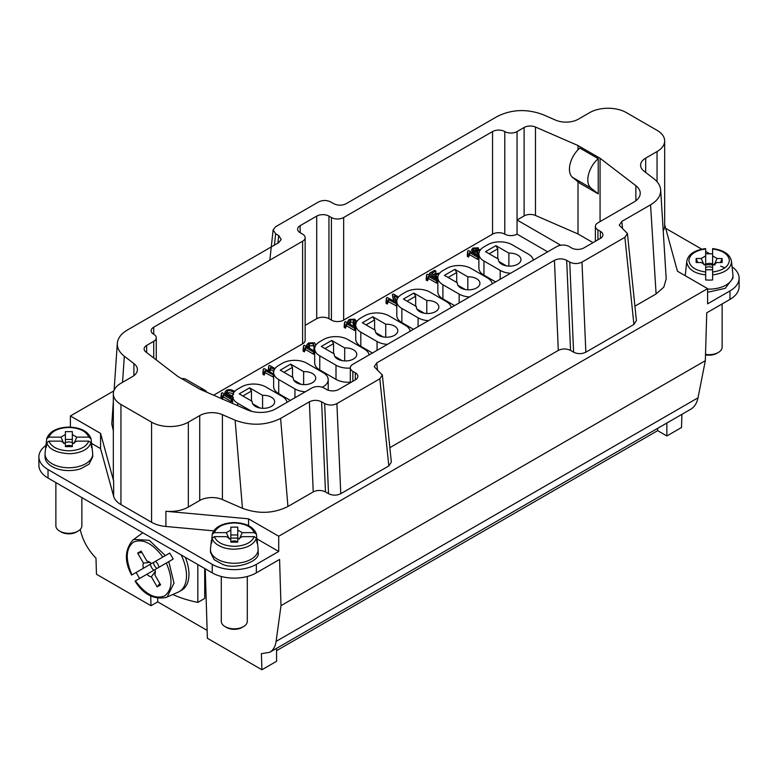 <?xml version="1.0" encoding="UTF-8"?>
<svg xmlns="http://www.w3.org/2000/svg" width="778" height="778" viewBox="0 0 778 778"><rect width="100%" height="100%" fill="white"/><g stroke="black" fill="none" stroke-linecap="round" stroke-linejoin="round"><path stroke-width="1.17" d="M497.395 116.389L346.093 203.739C342.019 205.664 337.944 205.655 333.85 203.729L330.796 201.959C326.711 200.024 322.627 200.024 318.552 201.949L275.636 226.729L273.127 229.938L275.655 233.799L278.709 235.559L281.237 239.42L278.728 242.629L127.436 329.979C121.174 333.694 117.809 338.148 117.322 343.331C117.089 348.097 119.423 352.395 124.324 356.246L133.913 363.579A17.33 10.007 180 0 1 137.395 369.608A17.33 10.007 180 0 1 132.328 376.678L120.95 383.243A25.995 15.006 0 0 0 113.335 393.863A25.995 15.006 0 0 0 120.95 404.472L151.584 422.162A25.995 15.006 0 0 0 188.344 422.162L199.722 415.588A17.33 10.007 180 0 1 222.401 414.674L235.121 420.208C251.09 426.081 266.251 425.488 280.605 418.418L309.362 401.808C313.437 399.882 317.521 399.882 321.606 401.818L324.659 403.588C328.754 405.523 332.828 405.523 336.903 403.597L379.829 378.818L382.338 374.996L374.218 366.739L376.727 362.918L554.442 260.319C558.516 258.393 562.601 258.393 566.685 260.329L569.739 262.089C573.824 264.024 577.908 264.024 581.983 262.098L624.899 237.319L627.418 233.497L619.298 225.241L621.807 221.419L650.564 204.818C657.488 200.675 660.853 195.725 660.678 189.958C660.357 185.748 658.023 181.945 653.676 178.561L644.087 171.218A17.33 10.007 180 0 1 640.605 165.199A17.33 10.007 180 0 1 645.672 158.119L657.05 151.554A25.995 15.006 0 0 0 664.665 140.935A25.995 15.006 0 0 0 657.05 130.325L626.416 112.645A25.995 15.006 0 0 0 589.656 112.645L578.278 119.209A17.33 10.007 180 0 1 555.599 120.123L542.879 114.59C526.91 108.716 511.749 109.309 497.395 116.389M666.192 278.903L663.819 287.131L656.097 293.948L634.926 306.172M492.542 131.57A8.665 4.999 180 0 1 504.796 131.57L504.796 234.149A8.665 4.999 0 0 0 492.542 234.149L492.542 131.57L343.662 217.519A8.665 4.999 180 0 1 331.409 217.519L328.958 216.109L328.958 318.688L331.409 320.108A8.665 4.999 0 0 0 343.662 320.108L492.542 234.149M600.383 231.319A8.665 4.999 180 0 1 602.921 234.859A8.665 4.999 180 0 1 600.383 238.389L600.383 231.319L597.932 229.899A8.665 4.999 180 0 1 595.394 226.369A8.665 4.999 180 0 1 597.932 222.829L633.885 202.066A21.658 12.506 180 0 0 640.236 193.226A21.658 12.506 180 0 0 635.869 185.699L600.071 158.274L578.015 145.535L535.468 127.028L535.468 215.457L578.015 233.974L578.015 181.78M690.757 409.228C694.482 407.001 696.903 403.199 698.022 397.801L705.325 360.691L706.745 312.814L729.968 299.413A31.198 18.011 0 0 0 739.1 286.683L739.1 278.193A31.198 18.011 180 0 1 729.968 290.923L707.601 303.838L707.601 288.628L278.719 536.236L248.552 518.829L165.899 511.263L165.899 526.482L213.707 530.849M45.912 445.454A31.198 18.011 0 0 0 38.9 456.822L38.9 465.312A31.198 18.011 180 0 0 48.032 478.052L212.238 572.851A31.198 18.011 0 0 0 256.351 572.851L279.574 559.45L280.994 605.673L705.325 360.691M280.994 605.673L276.102 641.393C275.344 646.586 273.224 650.214 269.752 652.295L261.408 653.656L261.904 669.751L276.569 661.29L276.569 648.356M664.665 224.657L677.434 271.211L707.601 288.628M664.665 140.935L664.665 225.834A25.995 15.006 180 0 1 663.216 230.784M636.385 320.643L633.905 324.455L585.844 352.191C581.779 354.136 577.694 354.136 573.6 352.181L570.546 350.421C566.442 348.486 562.368 348.486 558.303 350.411L389.846 447.671M391.315 462.142L388.825 465.944L340.774 493.69C336.699 495.625 332.614 495.625 328.53 493.68L325.476 491.92C321.372 489.984 317.288 489.975 313.233 491.9L287.938 506.507C273.555 513.606 258.393 514.2 242.454 508.297L222.401 499.573A17.33 10.007 -0 0 0 199.722 500.487L188.344 507.052A25.995 15.006 180 0 1 165.899 511.263M232.593 398.793L231.406 399.474L223.296 394.786L222.265 397.159L221.04 396.449L221.448 393.201L221.536 395.477M222.265 399.279L223.296 396.916L231.406 401.594L232.593 400.913M273.642 375.093L265.191 370.6L264.16 372.963L262.935 372.254L262.935 374.383L264.16 375.093L265.191 372.73L273.642 377.213M262.935 372.254L263.343 369.015L263.421 371.291M274.342 369.638L270.608 367.479L269.577 369.842L268.352 369.132L268.76 365.893L268.838 368.169M269.577 371.962L270.608 369.599L273.739 371.407M314.691 351.393L313.515 352.064L305.404 347.387L304.383 349.75L303.148 349.04L303.148 351.16L304.383 351.87L305.404 349.507L313.515 354.194L314.691 353.513M303.148 349.04L303.556 345.802L303.644 348.077M315.197 351.092L313.913 348.593L313.913 350.839M309.245 345.879L313.223 345.636L314.088 346.998M309.372 348.213L309.498 346.045L308.039 346.696L306.756 344.936L308.409 343.001L314.545 342.777L315.858 345.15M355.74 327.694L354.583 328.365L346.473 323.677L345.442 326.04L344.216 325.33L344.216 327.45L345.442 328.16L346.473 325.797L354.583 330.485L355.74 329.814M344.216 325.33L344.625 322.092L344.703 324.368M356.713 321.761L354.078 322.958L353.124 322.238L353.124 324.358L354.078 325.078L355.828 324.037M353.124 322.238L354.457 320.886L353.669 319.933L350.353 319.982L349.565 320.974L350.363 322.141L353.669 322.063M350.158 324.348L350.363 322.141L348.836 322.763L347.834 321.158L349.273 319.408L354.992 319.204L355.663 321.236L357.326 320.876M396.79 303.984L388.329 299.511L387.298 301.874L386.063 301.164L386.063 303.294L387.298 304.004L388.329 301.631L396.79 306.114M386.063 301.164L386.481 297.925L386.559 300.201M426.227 277.979L426.636 274.741L427.453 274.264L437.839 280.265L436.594 281.004L428.484 276.326L427.462 278.689L426.227 277.979L426.227 280.099L427.462 280.809L428.484 278.446L436.594 283.134L437.839 282.414M426.636 274.741L426.723 277.017M434.902 278.573L436.04 276.783L438.033 276.161M438.977 274.099L436.04 274.663L435.135 276.346L433.774 276.949L429.466 273.292L429.505 275.451M433.181 274.692L435.855 273.156L435.855 271.026L431.712 273.418L433.92 275.334L435.223 273.827L439.764 273.078M478.888 256.584L477.711 257.275L469.601 252.587L468.57 254.951L467.345 254.241L467.345 256.37L468.57 257.08L469.601 254.717L477.711 259.395L478.888 258.714M467.345 254.241L467.753 251.002L467.831 253.278M473.073 251.644L473.821 250.817L476.107 250.458M396.799 301.105L395.36 301.932L394.193 301.251L392.345 294.57L393.561 301.076M233.429 397.276L228.168 395.428L224.949 392.122L224.949 394.29M510.553 273.273A17.33 10.007 180 0 1 500.205 270.404L483.965 261.029A17.33 10.007 180 0 1 478.888 253.959L478.888 268.109A17.33 10.007 0 0 0 483.965 275.179L495.605 281.899M469.494 296.972A17.33 10.007 180 0 1 459.156 294.103L442.915 284.738A17.33 10.007 180 0 1 437.839 277.658L437.839 291.808A17.33 10.007 0 0 0 442.915 298.878L454.556 305.608M428.445 320.682A17.33 10.007 180 0 1 418.107 317.803L401.866 308.438A17.33 10.007 180 0 1 396.79 301.358L396.79 315.508A17.33 10.007 0 0 0 401.866 322.588L413.507 329.308M387.395 344.382A17.33 10.007 180 0 1 377.048 341.513L360.817 332.138A17.33 10.007 180 0 1 355.74 325.058L355.74 339.208A17.33 10.007 0 0 0 360.817 346.288L372.458 353.008M350.314 368.072A17.33 10.007 180 0 1 335.999 365.213L319.768 355.838A17.33 10.007 180 0 1 314.691 348.758L314.691 362.908A17.33 10.007 0 0 0 319.768 369.988L335.999 379.363A17.33 10.007 0 0 0 350.314 382.222M305.297 391.781A17.33 10.007 180 0 1 294.95 388.912L278.719 379.538A17.33 10.007 180 0 1 273.642 372.458L273.642 386.608A17.33 10.007 0 0 0 278.719 393.687L290.359 400.407M504.796 234.149A8.665 4.999 0 0 0 517.049 234.149L547.683 251.839M328.958 318.688A8.665 4.999 0 0 0 316.704 318.688L316.704 216.109L300.162 225.659L300.162 232.729L302.613 234.149A8.665 4.999 180 0 1 305.151 237.689A8.665 4.999 180 0 1 302.613 241.219L153.723 327.178L153.723 334.258A8.665 4.999 180 0 1 156.261 337.788A8.665 4.999 180 0 1 153.723 341.328L146.653 345.413L146.653 352.57M305.151 325.36L316.704 318.688M213.61 395.195L302.613 343.808A8.665 4.999 0 0 0 305.151 340.268L305.151 237.689M355.303 372.808A8.665 4.999 180 0 1 357.841 376.348A8.665 4.999 180 0 1 355.303 379.888L355.303 372.808L352.852 371.398A8.665 4.999 180 0 1 350.314 367.858A8.665 4.999 180 0 1 352.852 364.318L556.883 246.529A8.665 4.999 180 0 1 569.136 246.529L571.587 247.949A8.665 4.999 180 0 0 583.84 247.949L600.383 238.389M146.653 345.413A8.665 4.999 180 0 0 144.115 348.952A8.665 4.999 180 0 0 145.865 351.957L177.929 376.523L199.985 389.263L247.492 409.928A21.658 12.506 180 0 0 275.84 408.781L311.803 388.028A8.665 4.999 180 0 1 324.056 388.028L326.507 389.438A8.665 4.999 180 0 0 338.761 389.438L355.303 379.888M153.723 334.258A8.665 4.999 180 0 1 151.185 330.718A8.665 4.999 180 0 1 153.723 327.178M300.162 232.729A8.665 4.999 180 0 1 297.624 229.199A8.665 4.999 180 0 1 300.162 225.659M316.704 216.109A8.665 4.999 180 0 1 328.958 216.109M535.468 215.457A8.665 4.999 0 0 0 524.119 215.914L524.119 127.485L517.049 131.57A8.665 4.999 180 0 1 504.796 131.57M524.119 127.485A8.665 4.999 180 0 1 535.468 127.028M70.399 427.083L70.399 415.967L113.851 390.887M150.708 595.948L151 605.731L96.472 574.252L95.976 558.147C87.885 549.754 82.633 540.185 80.222 529.458M91.512 443.363L100.566 448.595L113.656 496.315L113.656 481.105L100.566 433.385L70.399 415.967M113.656 481.105A25.995 15.006 180 0 1 113.335 478.762L113.335 393.863M113.335 430.74L111.799 423.991L113.335 401.594M256.935 538.872L278.719 551.446L278.719 536.236M278.719 551.446L256.351 564.361A31.198 18.011 180 0 1 212.238 564.361L48.032 469.562A31.198 18.011 0 0 1 38.9 456.822M477.235 253.2L479.073 252.529M394.864 298.451L396.965 299.656M233.886 392.365L233.692 392.258C230.872 390.624 228.751 390.225 227.341 391.042L227.341 393.162C228.751 392.345 230.872 392.754 233.692 394.378M489.177 253.784L497.755 248.834L497.755 258.734M506.371 265.833L498.941 261.544M448.128 277.483L456.705 272.533L456.705 282.433M465.322 289.533L457.892 285.244M407.079 301.183L415.656 296.233L415.656 306.133M424.263 313.233L416.843 308.944M366.02 324.883L374.597 319.933L374.597 329.833M383.214 336.932L375.793 332.644M324.971 348.583L333.548 343.633L333.548 353.533M342.164 360.632L334.735 356.343M283.921 372.283L292.499 367.333L292.499 377.233M301.115 384.332L293.685 380.043M242.872 395.983L251.45 391.033L251.45 400.933M260.066 408.032L252.636 403.743M479.997 250.438L477.459 250.944L476.457 252.121L478.888 254.007M397.791 298.013L394.135 295.903L395.457 300.522L397.062 299.608M227.341 391.042L226.651 392.297L229.481 394.689L232.593 396.08M508.88 266.105L508.88 253.132A11.262 6.506 180 0 1 517.662 255.019A11.262 6.506 180 0 1 520.968 259.619A11.262 6.506 180 0 1 509.697 266.125A11.262 6.506 180 0 1 498.435 259.619A11.262 6.506 180 0 1 498.465 259.142L498.465 260.095M497.755 248.834L495.917 245.644L508.88 253.132M498.465 259.142L485.501 251.664L495.917 245.644M467.831 289.805L467.831 276.832A11.262 6.506 180 0 1 476.613 278.719A11.262 6.506 180 0 1 479.919 283.318A11.262 6.506 180 0 1 468.648 289.824A11.262 6.506 180 0 1 457.386 283.318A11.262 6.506 180 0 1 457.415 282.842L457.415 283.795M456.705 272.533L454.867 269.344L467.831 276.832M457.415 282.842L444.452 275.363L454.867 269.344M426.782 313.505L426.782 300.532A11.262 6.506 180 0 1 435.563 302.418A11.262 6.506 180 0 1 438.86 307.018A11.262 6.506 180 0 1 427.599 313.524A11.262 6.506 180 0 1 416.337 307.018A11.262 6.506 180 0 1 416.366 306.542L416.366 307.495M415.656 296.233L413.818 293.043L426.782 300.532M416.366 306.542L403.403 299.063L413.818 293.043M385.732 337.205L385.732 324.231A11.262 6.506 180 0 1 394.514 326.118A11.262 6.506 180 0 1 397.811 330.718A11.262 6.506 180 0 1 386.549 337.224A11.262 6.506 180 0 1 375.288 330.718A11.262 6.506 180 0 1 375.317 330.251L375.317 331.195M374.597 319.933L372.759 316.743L385.732 324.231M375.317 330.251L362.344 322.763L372.759 316.743M344.683 360.904L344.683 347.931A11.262 6.506 180 0 1 353.465 349.818A11.262 6.506 180 0 1 356.762 354.418A11.262 6.506 180 0 1 345.5 360.924A11.262 6.506 180 0 1 334.239 354.418A11.262 6.506 180 0 1 334.268 353.951L334.268 354.894M333.548 343.633L331.71 340.443L344.683 347.931M334.268 353.951L321.295 346.463L331.71 340.443M303.634 384.604L303.634 371.631A11.262 6.506 180 0 1 312.416 373.518A11.262 6.506 180 0 1 315.712 378.118A11.262 6.506 180 0 1 304.451 384.624A11.262 6.506 180 0 1 293.18 378.118A11.262 6.506 180 0 1 293.218 377.651L293.218 378.594M292.499 367.333L290.661 364.143L303.634 371.631M293.218 377.651L280.245 370.163L290.661 364.143M262.575 408.304L262.575 395.331A11.262 6.506 180 0 1 271.366 397.218A11.262 6.506 180 0 1 274.663 401.818A11.262 6.506 180 0 1 263.402 408.324A11.262 6.506 180 0 1 252.13 401.818A11.262 6.506 180 0 1 252.16 401.351L252.16 402.294M251.45 391.033L249.612 387.843L262.575 395.331M252.16 401.351L239.196 393.863L249.612 387.843M221.448 393.201L222.265 392.734L232.593 398.696M263.343 369.015L264.16 368.548L273.642 374.024M268.76 365.893L269.577 365.417L275.013 368.558M303.556 345.802L304.373 345.325L314.691 351.286M313.913 348.593L314.176 345.821L313.223 343.516L309.45 343.633L308.438 344.81L309.498 346.045M344.625 322.092L345.432 321.625L355.74 327.567M355.74 326.332L353.737 325.7L354.875 324.864L355.74 325.136M355.935 321.149L355.935 320.439L355.663 321.236M386.481 297.925L387.288 297.459L396.79 302.943M435.058 275.937L435.135 278.466M437.839 278.991L435.758 278.349L436.954 277.542L437.839 277.843M429.466 273.292L434.62 270.316L435.855 271.026M467.753 251.002L468.56 250.535L478.888 256.497M478.888 255.019L474.668 253.424L471.419 250.253L472.859 248.056L478.421 247.842L477.225 248.639L473.821 248.697L473.043 249.787M473.073 250.069L475.455 252.383L476.593 250.127L480.785 249.417M392.345 294.57L393.357 293.996L398.531 296.982M224.949 392.122L226.281 390.41C228.557 389.107 231.455 389.467 234.975 391.499M478.888 253.959A17.33 10.007 180 0 1 483.965 246.889L487.641 244.759A17.33 10.007 180 0 1 512.148 244.759L528.388 254.134A17.33 10.007 180 0 1 533.358 260.105M437.839 277.658A17.33 10.007 180 0 1 442.915 270.588L446.591 268.459A17.33 10.007 180 0 1 471.098 268.459L487.339 277.834A17.33 10.007 180 0 1 492.309 283.805M396.79 301.358A17.33 10.007 180 0 1 401.866 294.288L405.542 292.158A17.33 10.007 180 0 1 430.049 292.158L446.29 301.533A17.33 10.007 180 0 1 451.259 307.505M355.74 325.058A17.33 10.007 180 0 1 360.817 317.988L364.493 315.858A17.33 10.007 180 0 1 389 315.858L405.241 325.233A17.33 10.007 180 0 1 410.21 331.204M314.691 348.758A17.33 10.007 180 0 1 319.768 341.688L323.444 339.558A17.33 10.007 180 0 1 347.951 339.558L364.182 348.933A17.33 10.007 180 0 1 369.161 354.914M273.642 372.458A17.33 10.007 180 0 1 278.719 365.388L282.395 363.258A17.33 10.007 180 0 1 306.902 363.258L323.133 372.633A17.33 10.007 180 0 1 328.209 379.713A17.33 10.007 180 0 1 323.133 386.783L322.325 387.25M251.771 411.377L237.669 403.237A17.33 10.007 180 0 1 232.593 396.158A17.33 10.007 180 0 1 237.669 389.088L241.345 386.967A17.33 10.007 180 0 1 265.852 386.967L282.083 396.333A17.33 10.007 180 0 1 287.053 402.314M223.296 396.916L223.296 394.786M222.265 397.159L222.265 398.958M231.406 401.594L231.406 399.474M221.04 398.424L221.04 396.449M265.191 372.73L265.191 370.6M264.16 372.963L264.16 375.093M273.302 377.408L273.302 375.288M270.608 369.599L270.608 367.479M269.577 369.842L269.577 371.68M268.352 370.97L268.352 369.132M305.404 349.507L305.404 347.387M304.383 349.75L304.383 351.87M313.515 354.194L313.515 352.064M308.039 347.445L308.039 346.696M346.473 325.797L346.473 323.677M345.442 326.04L345.442 328.16M354.583 330.485L354.583 328.365M348.836 323.59L348.836 322.763M354.078 325.078L354.078 322.958M353.737 326.41L353.737 325.7M388.329 301.631L388.329 299.511M387.298 301.874L387.298 304.004M396.43 306.318L396.43 304.198M428.484 278.446L428.484 276.326M427.462 278.689L427.462 280.809M436.594 283.134L436.594 281.004M435.758 279.059L435.758 278.349M433.774 277.921L433.774 276.949M477.711 257.275L477.711 259.395M468.57 257.08L468.57 254.951M469.601 254.717L469.601 252.587M475.64 250.409L475.64 248.279M477.225 249.806L477.225 248.639M478.421 249.407L478.421 247.842M681.917 414.334L681.528 427.492L666.853 435.962L657.663 430.652L276.569 650.671M205.236 568.806L207.376 638.271L261.904 669.751M151 605.731L157.71 601.861L207.133 630.394M657.663 430.652L657.663 428.338M157.71 598.379L157.71 601.861M153.558 562.406A5.008 2.888 -120 0 0 154.589 565.81A5.008 2.888 -120 0 0 157.02 568.407M150.387 562.397L143.424 563.087L137.648 553.08L141.119 551.077L146.896 561.084A8.665 4.999 60 0 1 151.37 563.671L169.701 553.08L171.52 556.037L173.163 559.09L154.832 569.671A8.665 4.999 60 0 1 154.832 574.835L160.608 584.842L157.146 586.845L151.37 576.838L155.444 571.159M137.648 553.08L141.907 552.458M139.593 578.472L136.131 572.462L131.949 574.874L143.424 568.251A8.665 4.999 60 0 1 143.424 563.087M158.907 567.318A6.127 3.54 -120 0 0 155.444 561.317L151.37 563.671M155.444 561.317L169.701 553.08M143.424 568.251L150.387 564.235A6.127 3.54 -120 0 0 151.584 567.551A6.127 3.54 -120 0 0 153.85 570.235L135.421 580.884C145.593 594.548 155.347 599.546 164.673 595.88C172.512 589.636 173.056 578.696 166.307 563.048L173.163 559.09M159.811 583.461L157.146 586.845M151.37 576.838A8.665 4.999 60 0 1 146.896 574.252M136.131 572.462L150.387 564.235M132.27 574.699L131.949 574.874C125.2 559.226 125.744 548.286 133.592 542.042C142.919 538.376 152.673 543.375 162.845 557.038M181.128 554.889A34.66 20.014 60 0 1 179.329 591.552A34.66 20.014 60 0 1 178.22 592.107L166.093 597.475L167.153 596.94L174 583.121L168.787 561.609M179.329 591.552L181.78 590.132A34.66 20.014 -120 0 0 185.31 557.301M204.711 568.504L204.711 598.428L197.816 602.405L197.816 564.527M172.804 594.509A86.65 50.025 0 0 0 197.816 602.405M72.335 446.64L72.335 443.723L72.335 446.64L65.401 446.64L65.401 443.723L60.927 441.136L48.917 441.136L46.729 442.74L46.213 447.506L45.951 445.502A22.922 13.236 180 0 1 45.99 444.685A22.922 13.236 180 0 1 46.213 443.509L46.768 438.52C49.529 431.382 56.901 427.56 68.872 427.054C80.844 427.56 88.206 431.382 90.958 438.51M72.335 439.463L72.335 442.585A6.127 3.54 0 0 0 65.799 442.439A6.127 3.54 -0 0 0 65.401 442.585L65.401 434.552L65.401 439.463L72.335 439.463L72.335 434.552L72.335 442.585M46.729 438.753L48.917 437.139L60.927 437.139L65.401 434.552L65.401 431.634L72.335 431.634L72.335 434.552L76.808 437.139L88.818 437.139L91.007 438.734L91.746 444.685L91.522 447.506L91.007 442.75L88.818 441.136L76.808 441.136L72.335 443.723M65.401 442.585L65.401 439.463M72.335 446.251A5.008 2.888 0 0 0 66.363 445.833A5.008 2.888 0 0 0 65.401 446.251M230.833 539.232L230.833 542.149L230.833 539.232L226.349 536.645L214.339 536.645L212.161 538.25L211.635 543.015L212.2 534.029M256.516 539.018L257.217 541.011A22.922 13.236 180 0 1 256.954 543.015L256.439 538.259L254.25 536.645L242.24 536.645L237.757 539.232L237.757 542.149L230.833 542.149M237.757 541.76A5.008 2.888 0 0 0 236.794 541.342A5.008 2.888 0 0 0 230.833 541.76M230.833 538.094L230.833 534.972L237.757 534.972L237.757 538.094L230.833 538.094L230.833 530.061L230.833 534.972M212.151 534.262L214.339 532.648L226.349 532.648L230.833 530.061L230.833 527.144L237.757 527.144L237.757 538.094M237.757 534.972L237.757 530.061L242.24 532.648L254.25 532.648L256.429 534.243L256.954 539.018M73.929 443.509L76.808 437.139M60.927 437.139L63.815 443.509M226.349 532.648L229.238 539.018M239.352 539.018L242.24 532.648M257.168 540.214L257.217 541.011M91.746 444.685L92.65 453.146A23.826 13.761 180 0 1 92.699 453.992A23.826 13.761 180 0 1 80.786 465.905A23.826 13.761 180 0 1 45.036 453.992A23.826 13.761 180 0 1 45.085 453.146L45.99 444.685M257.168 540.195L258.082 548.655A23.826 13.761 180 0 1 258.121 549.501A23.826 13.761 180 0 1 222.382 561.415A23.826 13.761 180 0 1 210.468 549.501A23.826 13.761 180 0 1 210.517 548.655L211.422 540.195M199.995 389.263A19.061 11.009 -60 0 1 204.614 390.089A19.061 11.009 -60 0 1 206.89 392.268M181.614 378.653A19.061 11.009 -60 0 1 186.234 379.469L204.614 390.089M243.485 626.621L241.958 627.506A10.834 6.253 180 0 1 228.878 628.498A10.834 6.253 180 0 1 226.631 627.506L225.105 626.621A12.993 7.508 0 0 0 227.798 627.817A12.993 7.508 0 0 0 243.485 626.621A12.993 7.508 0 0 0 247.297 621.311L247.297 576.488M78.063 531.111L76.526 531.996A10.834 6.253 180 0 1 74.28 532.988A10.834 6.253 180 0 1 61.209 531.996L59.673 531.111A12.993 7.508 0 0 0 75.369 532.308A12.993 7.508 0 0 0 78.063 531.111A12.993 7.508 0 0 0 81.865 525.802L81.865 497.58M45.036 453.992L45.036 456.822A23.826 13.761 0 0 0 80.786 468.735L89.032 464.155L92.699 456.822L92.699 453.992M210.468 549.501L210.468 552.331L214.135 559.664L222.382 564.245C234.723 570.274 260.98 561.512 258.121 552.331L258.121 549.501M100.566 448.595L100.566 433.385M248.552 525.656L248.552 518.829M113.656 496.315A25.995 15.006 -0 0 0 120.95 504.582L151.584 522.271A25.995 15.006 0 0 0 165.899 526.482M221.302 576.488L221.302 621.311A12.993 7.508 0 0 0 225.105 626.621M55.87 482.574L55.87 525.802A12.993 7.508 0 0 0 59.673 531.111M714.185 264.87L717.073 258.5L722.13 258.5L720.535 262.507M722.13 258.5L722.13 262.507L717.073 262.507L712.599 265.084L712.599 279.954A22.922 13.236 180 0 1 709.128 280.099L705.665 279.954L705.665 265.084L701.192 262.507L696.135 262.507L696.135 258.5L701.192 258.5L704.071 264.87M697.73 262.507L696.135 258.5M712.599 267.613A5.008 2.888 0 0 0 709.128 266.815A5.008 2.888 0 0 0 705.665 267.613M712.599 279.954L712.599 272.018C722.976 270.481 728.568 266.64 729.385 260.504C728.568 254.357 722.976 250.526 712.599 248.979L712.599 255.913L717.073 258.5M712.599 263.946L712.599 255.913L712.599 263.946A6.127 3.54 -0 0 0 709.128 263.334L705.665 263.946L705.665 248.979C695.289 250.526 689.697 254.357 688.88 260.504C689.697 266.64 695.289 270.481 705.665 272.018L705.665 274.877C694.472 273.593 688.151 269.334 686.721 262.118A22.406 12.934 180 0 1 686.77 261.32L685.35 274.508A23.826 13.761 180 0 0 685.301 275.363A23.826 13.761 180 0 0 685.311 275.762L685.301 275.363M701.192 258.5L705.665 255.913L705.665 263.946M705.665 269.791L712.599 269.791M705.665 253.793L712.599 253.793M705.665 279.954L705.665 274.897M712.599 274.897C724.26 273.282 730.581 269.023 731.544 262.118A22.406 12.934 180 0 0 731.495 261.32L732.915 274.508A23.826 13.761 180 0 1 732.964 275.363A23.826 13.761 180 0 1 709.128 289.115A23.826 13.761 180 0 1 707.601 289.085M705.51 354.379A12.993 7.508 0 0 0 709.128 354.671A12.993 7.508 0 0 0 718.327 352.473L716.791 353.358A10.834 6.253 180 0 1 709.128 355.186A10.834 6.253 180 0 1 705.5 354.826M579.853 148.063L598.233 158.683A19.061 11.009 -60 0 0 590.959 188.023L572.579 177.413A19.061 11.009 -60 0 1 579.853 148.063M590.959 188.023L598.233 193.868L579.853 183.258L572.579 177.413M598.233 193.868L598.233 158.683M593.03 242.639L578.015 233.974M517.049 234.149L517.049 219.999L524.119 215.914M517.049 131.57L517.049 219.999L560.763 245.235M707.601 291.915A23.826 13.761 0 0 0 709.128 291.945L725.203 288.346L732.964 278.193L732.964 275.363M724.872 267.856L720.681 266.154M715.089 264.87L704.43 264.705M718.327 352.473A12.993 7.508 0 0 0 722.13 347.173L722.13 303.935M600.071 221.594L600.071 158.274M578.015 149.784L578.015 145.535M732.088 266.815A31.198 18.011 180 0 1 739.1 278.193M665.676 228.343L701.746 249.164M705.665 251.43L709.497 253.638M666.853 435.962L666.853 423.028M656.097 293.948L650.564 204.818M621.807 221.419L622.585 228.927M276.102 641.393L698.022 397.801M729.968 290.923L729.968 299.413M256.351 572.851L256.351 564.361M477.459 253.064L477.459 250.944M277.892 243.115L278.709 235.559M275.655 233.799L274.42 245.119M633.905 324.455L624.899 237.319M581.983 262.098L585.844 352.191M573.6 352.181L569.739 262.089M566.685 260.329L570.546 350.421M558.303 350.411L554.442 260.319M376.727 362.918L377.505 370.425M388.825 465.944L379.829 378.818M336.903 403.597L340.774 493.69M328.53 493.68L324.659 403.588M321.606 401.818L325.476 491.92M313.233 491.9L309.362 401.808M302.613 241.219L302.613 343.808M331.409 217.519L331.409 320.108M343.662 217.519L343.662 320.108M597.932 229.899L597.932 239.809M352.852 371.398L352.852 381.298M309.45 345.753L309.45 343.633M313.223 345.636L313.223 343.516M314.468 351.15L314.468 350.499M350.353 322.102L350.353 319.982M353.669 321.927L353.669 319.933M354.846 324.475L354.846 322.355M436.04 274.663L436.04 276.783M473.821 248.697L473.821 250.817M474.668 254.056L474.668 253.424M228.168 396.138L228.168 395.428M483.965 275.179L483.965 261.029M500.205 270.404L500.205 279.253M442.915 298.878L442.915 284.738M459.156 302.953L459.156 294.103M401.866 322.588L401.866 308.438M418.107 326.653L418.107 317.803M360.817 346.288L360.817 332.138M377.048 350.353L377.048 341.513M319.768 369.988L319.768 355.838M335.999 379.363L335.999 365.213M278.719 393.687L278.719 379.538M294.95 397.752L294.95 388.912M323.133 387.561L323.133 386.783M237.669 405.659L237.669 403.237M280.605 418.418L287.938 506.507M131.589 575.039C124.256 561.337 124.704 549.657 132.912 540.02L133.913 539.368L149.298 540.34L165.325 555.609M48.917 441.136C51.581 447.126 58.233 450.365 68.872 450.832C79.502 450.365 86.154 447.126 88.818 441.136M88.818 437.139C86.154 431.148 79.502 427.919 68.872 427.443C58.233 427.919 51.581 431.148 48.917 437.139M214.339 536.645C217.004 542.636 223.656 545.874 234.295 546.341C244.934 545.874 251.586 542.636 254.25 536.645M254.25 532.648C251.586 526.657 244.934 523.429 234.295 522.952C223.656 523.429 217.004 526.657 214.339 532.648M91.007 442.75C89.217 447.214 85.57 450.277 80.076 451.96A22.406 12.934 180 0 1 68.872 453.691C56.376 452.864 48.995 449.217 46.729 442.75M256.439 538.259C253.628 544.999 246.256 548.646 234.295 549.2A22.406 12.934 180 0 1 223.092 547.469C216.829 545.154 213.182 542.091 212.151 538.259M242.454 508.297L235.121 420.208M222.401 414.674L222.401 499.573M199.722 500.487L199.722 415.588M188.344 507.052L188.344 422.162M151.584 522.271L151.584 422.162M120.95 404.472L120.95 504.582M133.913 375.628L133.913 363.579M124.324 356.246L122.535 382.329M48.032 478.052L48.032 469.562M212.238 572.851L212.238 564.361M153.723 341.328L153.723 357.987M635.869 200.753L635.869 185.699M645.672 158.119L645.672 172.434M657.05 151.554L657.05 181.712M269.684 652.334L690.825 409.189M273.146 229.763L269.84 260.144M627.399 233.322L636.394 320.448M382.319 374.811L391.315 461.947M595.394 226.369L595.394 241.277M350.314 367.858L350.314 382.766M306.756 347.066L306.756 344.936M347.834 323.278L347.834 321.158M328.209 390.206L328.209 379.713M232.593 403.442L232.593 396.158M135.09 581.117C143.298 594.314 153.636 599.77 166.093 597.475M132.912 540.02L142.831 532.774M212.2 534.019C214.961 526.891 222.323 523.069 234.295 522.553C246.266 523.069 253.628 526.891 256.39 534.019M117.322 343.331L114.113 390.206M156.261 337.788L156.261 359.932M731.495 261.32C730.095 254.348 723.822 250.108 712.667 248.581M705.597 248.581C694.443 250.108 688.17 254.348 686.77 261.32M660.678 189.958L666.211 279.088"/></g></svg>
